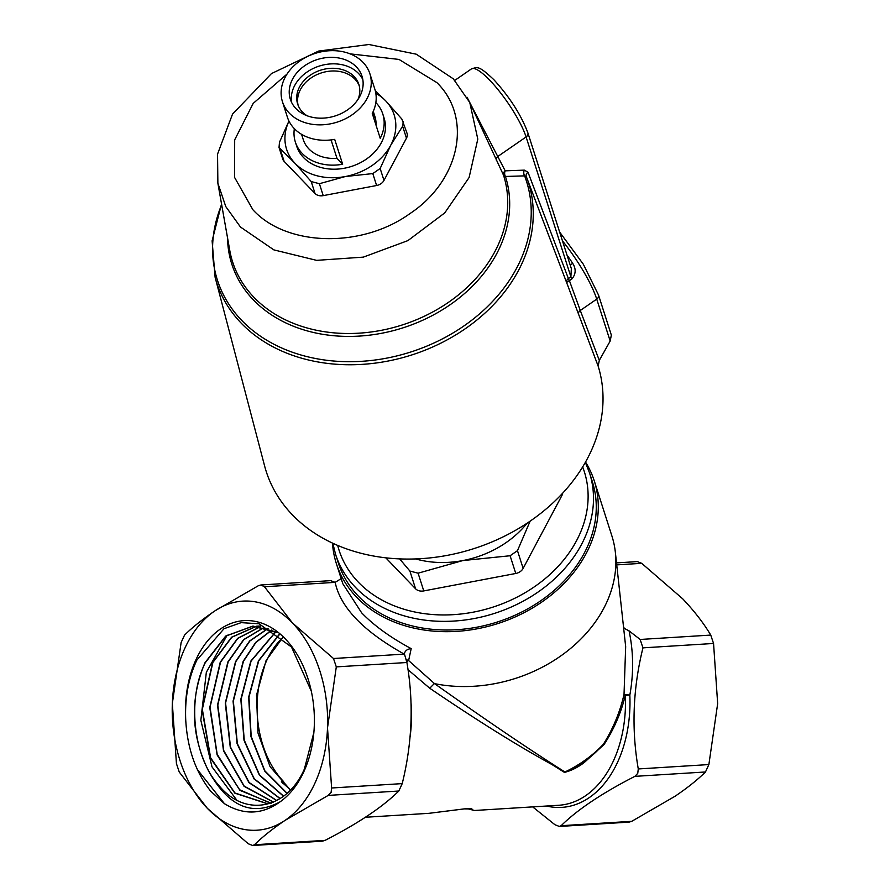 <?xml version="1.0" encoding="UTF-8"?>
<svg xmlns="http://www.w3.org/2000/svg" width="890" height="890" viewBox="0 0 890 890"><rect width="100%" height="100%" fill="white"/><g stroke="black" fill="none" stroke-linecap="round" stroke-linejoin="round"><path stroke-width="1.33" d="M311.322 691.196L291.486 646.997L259.068 623.79L241.179 622.633L224.013 628.707L196.901 660.024C188.658 677.501 184.909 697.115 185.676 718.853A95.208 64.325 86.4 0 1 196 659.624A95.208 64.325 86.4 0 1 258.489 622.143A95.208 64.325 86.4 0 1 311.244 690.851A95.208 64.325 86.4 0 1 313.847 732.704A95.208 64.325 86.4 0 1 303.835 771.708A95.208 64.325 86.4 0 1 280.172 801.779C252.226 816.976 228.33 806.674 208.483 770.851A89.356 60.364 -93.6 0 0 219.029 785.625C245.306 817.665 286.78 809.377 304.358 769.105L313.87 732.481M282.864 637.518A86.73 58.595 -93.6 0 0 266.677 660.536A86.73 58.595 -93.6 0 0 283.599 781.576L281.385 781.787L290.563 789.875M290.44 790.009L270.07 766.668L257.978 732.971L256.509 695.212L266.077 660.558L282.798 637.462M286.958 793.368L264.708 771.074L250.947 736.62L248.666 697.17L258.434 660.836L279.226 634.37M279.649 634.259L258.723 660.825L248.966 697.081L251.203 736.486L264.897 770.896L287.092 793.257M283.476 796.227L259.379 775.157L243.982 740.224L240.845 699.217L250.802 661.103L275.622 631.867M275.767 631.944L251.08 661.092L241.145 699.106L244.238 740.08L259.591 775.045L283.61 796.127M280.016 798.619L254.117 779.006L237.085 743.74L233.058 701.098L243.159 661.381L255.708 642.38L271.762 629.998M271.906 630.053L255.931 642.435L243.437 661.37L233.347 701.098L237.341 743.606L254.34 778.906L280.139 798.53M276.601 800.577L249 782.711L230.254 747.2L225.281 703.078L235.516 661.659L249.656 640.945L267.923 628.507M268.068 628.551L249.89 640.989L235.806 661.648L225.571 702.966L230.51 747.077L249.178 782.555L276.723 800.51M273.319 802.124L244.06 786.304L223.501 750.693L217.516 705.147L227.873 661.938L243.638 639.598L264.119 627.394M264.263 627.428L243.86 639.643L228.163 661.926L217.805 705.036L223.757 750.582L244.205 786.137L273.441 802.068M271.228 803.225L239.955 790.353L217.115 754.943L209.762 707.517L220.231 662.216L237.619 638.352L260.325 626.627M260.47 626.649L237.841 638.397L220.52 662.205L210.051 707.227L217.182 754.308L239.61 789.764L270.538 803.192M269.481 803.537L267.523 803.792L234.871 793.179L210.429 758.091L202.041 709.408L212.599 662.494L231.645 637.162L256.565 626.204M256.698 626.215L231.867 637.207L212.877 662.483L202.33 709.23L210.619 757.79L234.96 793.001L267.79 803.759M208.483 770.851C190.972 735.229 189.792 699.206 204.956 662.772L225.671 636.083L252.816 626.115L276.901 632.579M275.922 631.878L253.094 626.104L225.982 636.038L205.245 662.761C186.744 699.673 193.364 757.568 219.029 785.625M256.698 626.193L260.292 625.959M260.57 625.959L256.832 626.193M365.412 817.265L428.947 813.327L466.849 808.587L474.515 810.49L558.72 805.272A108.569 73.347 -93.6 0 0 613.466 760.805A108.569 73.347 -93.6 0 0 625.347 695.29L629.831 695.079L624.024 694.445L625.67 646.618L615.368 552.367A135.425 106.422 -17.8 0 0 611.853 535.813L594.286 480.934A135.425 106.422 -17.8 0 0 585.542 462.066M570.234 265.142L572.659 263.284C576.197 268.858 575.952 274.076 571.903 278.937L569.4 280.661L580.28 310.476L596.734 299.118A60.82 13.539 -124.6 0 0 562.447 240.845M467.028 97.233L505.186 170.835A4.595 3.137 -92.3 0 0 505.431 176.465A4.595 2.837 -17.8 0 1 503.506 175.152L469.764 102.495L477.797 139.107L469.097 177.544L444.755 212.888L407.92 240.6L363.298 257.132L316.618 260.358L273.853 249.879L240.478 227.028L225.782 206.591L217.861 183.162L229.765 250.413A142.222 111.762 -17.8 0 0 253.95 297.316A142.222 111.762 -17.8 0 0 426.377 315.249A142.222 111.762 -17.8 0 0 503.506 175.152A4.595 3.682 -25.8 0 1 505.186 170.835L524.332 170.135A4.595 3.159 -91.9 0 0 524.611 175.864L505.431 176.465A143.657 112.897 162.2 0 1 427.523 317.975A143.657 112.897 162.2 0 1 253.361 299.863A143.657 112.897 162.2 0 1 227.551 237.886M314.904 783.211A114.766 77.53 -93.6 0 0 327.509 727.842L331.614 787.995L331.102 792.389L328.21 795.404L284.9 820.48C272.518 828.857 262.383 836.945 254.495 844.755L252.716 845.5L248.288 843.776L207.314 808.298L179.246 772.019L176.442 763.631L172.337 703.489L181.126 642.535L184.53 635.126C192.463 627.294 202.597 619.206 214.946 610.852L258.256 585.776L260.926 584.975L264.464 586.755L292.532 623.033L333.494 658.511L336.298 666.888L327.509 727.842A114.766 77.53 -93.6 0 0 292.532 623.033A114.766 77.53 -93.6 0 0 214.946 610.852A114.766 77.53 -93.6 0 0 172.337 703.489A114.766 77.53 -93.6 0 0 207.314 808.298A114.766 77.53 -93.6 0 0 284.9 820.48A114.766 77.53 -93.6 0 0 314.904 783.211M342.806 583.718L361.651 612.832C374.089 625.67 390.61 637.607 411.191 648.632L408.621 660.569L434.531 683.631C486.797 720.678 530.262 750.125 564.928 771.997C579.757 766.034 592.584 756.767 603.409 744.196C613.099 728.688 619.974 712.1 624.024 694.445A4.595 0.99 12.7 0 0 625.347 695.29C621.109 712.745 614.011 729.155 604.043 744.541L584.129 762.63C577.477 767.592 570.913 770.84 564.438 772.386L552.1 764.621C517.724 745.798 476.94 720.344 429.748 688.248L408.009 669.714M252.716 845.5L322.414 841.172L325.095 840.36C358.058 823.461 382.633 807.008 398.809 791.021L402.224 783.612C412.27 742.883 413.828 702.51 406.897 662.505L404.182 653.127M411.191 648.632C407.309 648.977 404.972 650.801 404.205 654.117C363.432 631.299 340.414 607.381 335.163 582.36L330.635 580.647L260.926 584.975M623.478 626.593L624.246 628.351L629.074 630.888L640.155 639.465L642.947 647.853C632.901 688.582 631.344 728.943 638.275 768.949L637.752 773.354L634.859 776.358C601.896 793.268 577.321 809.722 561.145 825.709L559.365 826.454L554.937 824.73L532.676 806.885M629.074 630.888C633.513 651.836 633.769 673.229 629.831 695.079A110.861 74.893 86.4 0 1 617.693 761.973A110.861 74.893 86.4 0 1 546.516 806.029M359.249 85.818A32.129 25.254 -17.8 0 0 354.91 79.154A32.129 25.254 -17.8 0 0 316.762 74.716A32.129 25.254 -17.8 0 0 298.139 105.387M357.991 99.446A32.129 25.254 -17.8 0 0 358.859 84.45A32.129 25.254 -17.8 0 0 354.042 76.451A32.129 25.254 -17.8 0 0 315.082 72.401A32.129 25.254 -17.8 0 0 297.661 104.052A32.129 25.254 -17.8 0 0 302.478 112.051A32.129 25.254 -17.8 0 0 307.072 115.745M362.831 79.599A37.647 29.581 -17.8 0 0 358.459 73.403A37.647 29.581 -17.8 0 0 314.793 67.751A37.647 29.581 -17.8 0 0 291.608 102.406M356.378 66.917A37.647 29.581 -17.8 0 0 310.755 62.167A37.647 29.581 -17.8 0 0 290.329 99.246A37.647 29.581 -17.8 0 0 295.981 108.613A37.647 29.581 -17.8 0 0 341.615 113.353A37.647 29.581 -17.8 0 0 362.03 76.284A37.647 29.581 -17.8 0 0 356.378 66.917M289.35 113.186A45.902 36.078 -17.8 0 0 344.997 118.971A45.902 36.078 -17.8 0 0 369.895 73.759A45.902 36.078 -17.8 0 0 363.009 62.333A45.902 36.078 -17.8 0 0 307.361 56.548A45.902 36.078 -17.8 0 0 282.464 101.76A45.902 36.078 -17.8 0 0 289.35 113.186M282.464 101.76L287.392 117.168A45.902 36.078 -17.8 0 0 294.279 128.594A45.902 36.078 -17.8 0 0 334.696 139.374L342.661 164.249A45.902 36.078 162.2 0 1 302.244 153.469A45.902 36.078 162.2 0 1 295.358 142.044A45.902 36.078 162.2 0 1 294.345 128.661M295.358 142.044L296.659 146.105A45.902 36.078 -17.8 0 0 303.546 157.53A45.902 36.078 -17.8 0 0 359.193 163.315A45.902 36.078 -17.8 0 0 384.102 118.103L382.8 114.042A45.902 36.078 162.2 0 1 380.23 138.317L372.265 113.442A45.902 36.078 -17.8 0 0 374.835 89.167L369.895 73.759M375.847 102.561A45.902 36.078 162.2 0 1 375.914 102.617A45.902 36.078 162.2 0 1 382.8 114.042M331.08 139.908L336.987 158.364A37.647 29.581 162.2 0 1 308.875 148.897A37.647 29.581 162.2 0 1 303.234 139.53L301.565 134.312M568.677 287.982L526.302 176.554A4.595 3.638 159.2 0 1 526.302 176.543A163.704 128.65 162.2 0 1 526.635 177.41A163.704 128.65 162.2 0 1 442.664 342.227A163.704 128.65 162.2 0 1 241.157 323.103A163.704 128.65 162.2 0 1 215.091 277.179L264.597 465.915A174.129 136.838 -17.8 0 0 292.32 514.765A174.129 136.838 -17.8 0 0 502.895 536.981A174.129 136.838 -17.8 0 0 598.147 366.09L568.387 287.236M358.314 596.089A133.355 104.798 -17.8 0 0 519.971 612.91A133.355 104.798 -17.8 0 0 592.317 481.568L589.547 472.913A133.355 104.798 162.2 0 1 517.201 604.254A133.355 104.798 162.2 0 1 355.544 587.444A133.355 104.798 162.2 0 1 335.541 554.248L338.311 562.903A133.355 104.798 -17.8 0 0 358.314 596.089M332.493 543.089A135.425 106.422 -17.8 0 0 336.342 563.537A135.425 106.422 -17.8 0 0 356.656 597.235A135.425 106.422 -17.8 0 0 520.817 614.311A135.425 106.422 -17.8 0 0 594.286 480.934M434.531 683.631A135.425 106.422 -17.8 0 0 615.368 552.367M415.597 558.92A90.658 71.245 -17.8 0 0 462.845 560.567A90.658 71.245 -17.8 0 0 527.091 523.209M399.621 558.875L409.901 571.057L418.089 573.193L462.845 560.567L510.103 555.749L517.468 550.665L530.117 521.173M385.771 557.796L415.574 588.779A9.178 7.22 -17.8 0 0 423.762 590.915L515.777 573.471A9.178 7.22 -17.8 0 0 523.142 568.387L561.879 495.574A9.178 7.22 -17.8 0 0 562.658 493.216M610.173 341.059L596.734 299.118A4.595 3.605 -17.8 0 0 598.514 295.013L611.341 335.085L610.173 341.059L599.304 360.372L598.147 366.09M288.95 121.029L279.482 142.211L279.026 147.473L282.742 159.076A9.178 7.22 -17.8 0 0 284.121 161.368L315.038 193.497A9.178 7.22 -17.8 0 0 323.226 195.633L376.615 185.509A9.178 7.22 -17.8 0 0 383.979 180.425L406.463 138.173A9.178 7.22 -17.8 0 0 407.019 133.244L401.824 119.026L385.682 100.826A56.459 44.367 -17.8 0 0 375.814 93.272M221.666 204.611A162.258 127.515 -17.8 0 0 241.724 320.411A162.258 127.515 -17.8 0 0 441.529 339.324A162.258 127.515 -17.8 0 0 524.611 175.864L526.313 176.565A4.595 3.638 159.2 0 1 527.993 172.215L524.332 170.135M288.972 121.073A56.459 44.367 -17.8 0 0 295.079 163.371A56.459 44.367 -17.8 0 0 345.42 176.52A56.459 44.367 -17.8 0 0 390.721 145.248A56.459 44.367 -17.8 0 0 385.682 100.826L375.28 90.724M372.343 113.286A37.647 29.581 162.2 0 1 375.491 118.626M372.943 112.062A37.647 29.581 162.2 0 1 374.935 116.568A37.647 29.581 162.2 0 1 376.014 125.156M336.987 158.364L342.661 164.249M279.026 147.473L295.079 163.371L311.211 181.56L319.399 183.707L345.42 176.52L372.799 173.583L380.164 168.499L390.721 145.248L402.636 126.247L403.303 121.63M559.365 826.454L629.074 822.126L631.744 821.325L675.054 796.25C687.436 787.873 697.571 779.785 705.47 771.975L708.874 764.566L717.663 703.623L713.558 643.47L710.754 635.082C703.667 623.167 694.311 611.074 682.686 598.803L641.712 563.326L637.285 561.601L616.514 562.892M469.586 808.676L471.188 808.843M185.676 718.853C187.1 747.745 195.444 771.864 210.696 791.21L224.447 803.692C243.704 815.385 262.272 814.739 280.172 801.779M406.352 659.868A4.595 4.083 -165.4 0 1 408.621 660.569A4.595 1.168 131.6 0 0 406.786 661.837M264.464 586.755L335.163 582.36L341.182 578.622M566.696 282.786A4.595 1.168 158.5 0 1 569.4 280.661A4.595 1.024 -124.6 0 1 568.387 278.548A4.595 3.638 -20.8 0 0 566.585 282.475M571.347 268.624L570.89 276.823L526.09 136.949A48.205 10.725 -124.6 0 0 489.711 80.189A48.205 10.725 -124.6 0 0 471.422 68.908C477.93 66.961 478.753 65.549 493.883 79.711C509.803 97.233 521.128 114.944 527.87 132.844L571.347 268.624M604.043 744.541L603.409 744.196A110.215 86.608 -17.8 0 1 564.928 771.997A4.595 3.883 129.7 0 0 564.438 772.386M429.748 688.248L434.253 683.631M282.82 783.267L283.599 781.576M224.447 803.692L197.38 769.55M236.796 800.155L211.998 766.857L200.84 720.277L206.335 672.295L227.217 635.126M287.014 74.07L253.194 103.396L234.682 139.864L234.56 177.377L252.849 209.684C286.291 246.63 361.551 248.544 409.834 213.667C459.907 180.648 472.89 117.825 436.912 82.636L399.009 59.43L350.104 53.867M337.688 545.403A128.761 101.193 -17.8 0 0 358.358 582.194A128.761 101.193 -17.8 0 0 517.246 597.034A128.761 101.193 -17.8 0 0 582.661 466.961M566.997 255.018A60.82 13.539 55.4 0 1 572.659 263.284M398.809 791.021L328.21 795.404M409.901 571.057L415.574 588.779M418.089 573.193L423.762 590.915M510.103 555.749L515.777 573.471M517.468 550.665L523.142 568.387M561.512 494.44L561.879 495.574M496.453 160.545A4.595 3.682 154.2 0 1 498.144 156.239L526.09 136.949A4.595 3.605 -17.8 0 0 527.87 132.844M527.993 172.215L568.387 278.548L570.89 276.823A4.595 1.024 -124.6 0 0 571.903 278.937M578.522 314.626A4.595 3.638 159.1 0 1 580.28 310.476L599.304 360.372M402.636 126.247L406.463 138.173M380.164 168.499L383.979 180.425M372.799 173.583L376.615 185.509M319.399 183.707L323.226 195.633M311.211 181.56L315.038 193.497M280.294 149.431L284.121 161.368M616.737 564.883L641.712 563.326M640.155 639.465L710.754 635.082M642.947 647.853L713.558 643.47M638.275 768.949L708.874 764.566M634.859 776.358L705.47 771.975M561.145 825.709L631.744 821.325M325.095 840.36L254.495 844.755M402.224 783.612L331.614 787.995M406.897 662.505L336.298 666.888M404.205 654.117L333.494 658.511M411.069 703.489A108.569 73.347 86.4 0 1 410.101 736.653M373.266 111.361L374.935 116.568M469.764 102.495L453.288 78.821L416.253 54.19L368.838 44.5L318.62 51.075L271.472 73.581L232.557 114.053L217.549 154.115L217.872 183.173M589.547 472.913L585.364 462.366M215.091 277.179L212.109 240.823L221.543 203.932M454.779 80.4L471.422 68.908M336.342 563.537L342.817 583.762M468.374 808.654L474.515 810.49M428.936 813.327L464.18 808.888L472 809.043L471.277 808.487M559.643 232.067L583.306 264.208L598.514 295.013M332.816 543.245L335.541 554.248"/></g></svg>

